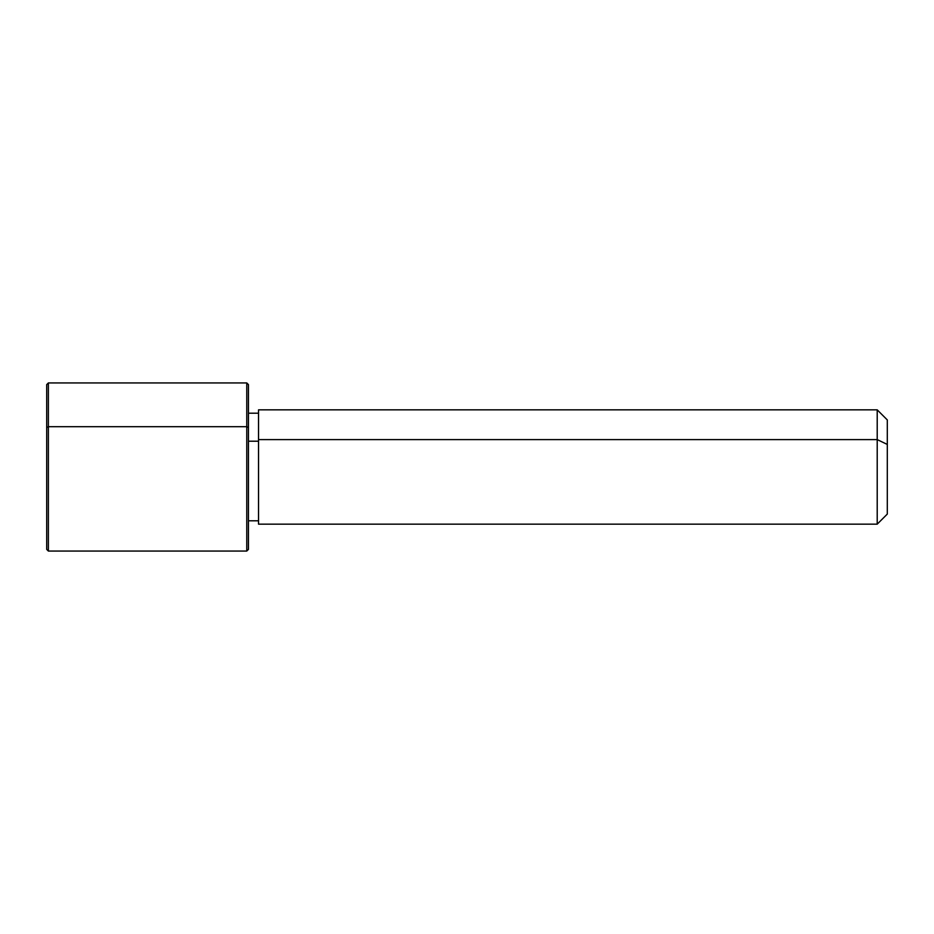 <?xml version="1.0" encoding="UTF-8"?>
<svg xmlns="http://www.w3.org/2000/svg" width="934" height="934" viewBox="0 0 934 934"><rect width="100%" height="100%" fill="white"/><g stroke="black" fill="none" stroke-linecap="round" stroke-linejoin="round"><path stroke-width="1.4" d="M248.444 441.21L258.531 441.21L248.444 441.21M258.531 439.599L877.213 439.599L877.213 524.161L877.213 439.599L258.531 439.599L258.531 409.839L877.213 409.839L877.213 439.599L887.3 444.432L887.3 514.074L877.213 524.161L258.531 524.161L258.531 439.599L258.531 520.798L248.444 520.798L248.444 534.715L248.444 427.503L248.444 549.379L246.763 551.06L246.763 426.698L248.444 427.503L246.763 426.698L246.763 382.94L246.763 551.06L48.381 551.06L48.381 426.698L246.763 426.698L48.381 426.698L48.381 382.94L48.381 551.06L46.7 549.379L46.7 427.503L46.7 506.497M887.3 419.926L887.3 444.432L877.213 439.599L877.213 409.839L887.3 419.926M887.3 489.568L887.3 444.432M46.7 427.503L48.381 426.698L46.7 427.503L46.7 384.621L48.381 382.94L246.763 382.94L248.444 384.621L248.444 427.503M258.531 413.202L248.444 413.202"/></g></svg>
